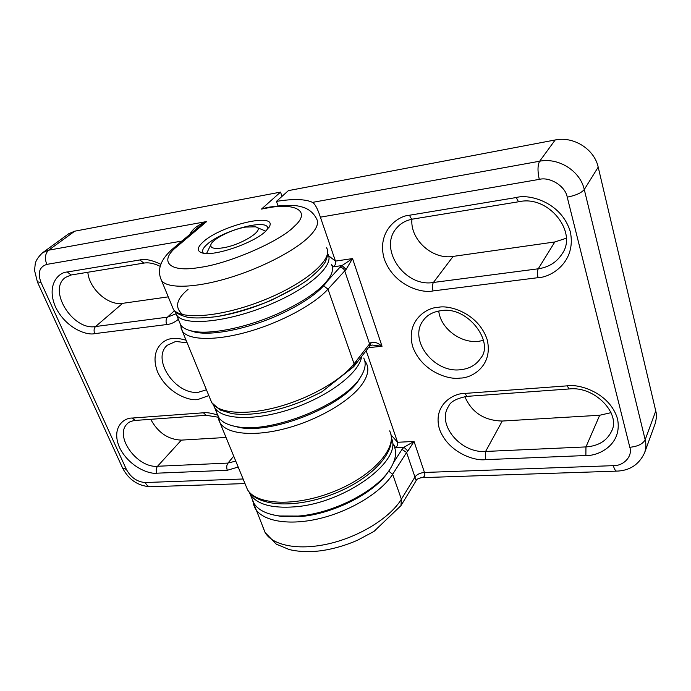 <?xml version="1.0" encoding="UTF-8"?>
<svg xmlns="http://www.w3.org/2000/svg" width="691" height="691" viewBox="0 0 691 691"><rect width="100%" height="100%" fill="white"/><g stroke="black" fill="none" stroke-linecap="round" stroke-linejoin="round"><path stroke-width="1.04" d="M438.742 311.028C440.504 328.242 460.491 343.522 478.474 341.337L483.45 340.421M411.922 219.237C409.962 239.622 432.54 259.963 453.123 256.404L554.813 241.962L566.214 238.265M464.844 396.608C471.685 412.441 484.158 420.577 502.253 421.044L599.702 415.256L611.017 412.657M278.041 205.866L276.443 201.383L288.397 190.621L555.184 139.971C573.521 136.032 594.407 149.152 598.199 167.136L656.174 412.743L656.424 417.424L655.457 422.823L644.573 452.821C646.05 448.684 646.249 444.33 645.169 439.752C642.837 443.993 637.724 446.498 629.821 447.276C632.887 456.06 623.774 466.028 613.366 465.656L424.464 472.463C425.423 475.434 424.507 477.161 421.726 477.654L420.715 477.697M276.443 201.383C293.234 198.671 305.267 199.008 312.539 202.377C315.053 203.914 317.67 208.846 320.391 217.164L335.463 261.103C336.059 263.452 335.308 265.361 333.209 266.847L331.369 264.282M366.17 350.648L397.593 442.283C398.102 444.348 397.411 446.144 395.511 447.682L393.369 444.054M391.028 434.898L397.593 442.283L414.03 441.437L403.985 447.258L407.88 451.033L414.03 441.437L424.464 472.463C420.137 472.869 416.958 474.389 414.945 477.015L406.584 452.467L392.661 474.268L401.376 499.213L400.97 505.631L416.146 480.642L414.945 477.015L401.376 499.213C390.389 517.421 360.477 536.233 329.883 543.506C299.263 550.839 272.764 545.743 265.111 532.536L263.021 527.458M370.609 345.422L372.268 345.034L382.037 346.269C377.96 342.822 374.28 341.579 370.998 342.546L370.54 345.474M346.122 269.378L352.548 258.572L342.01 265.56L346.122 269.378L327.983 289.158C314.465 304.368 280.978 322.447 248.19 331.749C215.376 341.086 188.522 340.352 182.355 331.17L180.912 327.802M357.169 359.821L354.276 365.09M213.303 404.84L215.1 408.355C223.357 420.335 257.769 420.819 294.029 407.975C330.315 395.243 359.709 372.19 361.618 356.496M216.844 413.011L219.012 417.874C222.174 422.227 228.065 425.146 236.668 426.641C271.615 434.173 347.383 403.026 361.436 375.619C365.453 368.752 366.204 362.896 363.708 358.042M360.866 376.543L359.951 378.029C346.269 404.641 273.1 434.717 239.19 427.427L232.159 425.682M265.802 231.148L269.576 226.328C276.711 212.016 220.939 225.413 203.318 241.781C196.883 247.577 196.633 251.325 202.558 253.044C214.34 256.629 254.02 242.938 265.802 231.148L256.974 227.503M267.927 228.92L267.503 227.054C263.703 219.116 220.87 231.52 207.136 244.32C203.128 247.87 201.781 250.669 203.085 252.733L203.525 253.234M150.724 419.307C157.937 432.644 168.155 439.58 181.37 440.115L226.035 437.463M87.835 272.263C89.156 288.847 108.297 305.914 122.653 303.332L168.25 296.862M189.783 234.465C192.409 229.092 198.041 224.791 206.678 221.552L48.664 250.185L42.643 252.699L68.78 233.705L74.74 231.183L280.511 192.115L282.014 196.356M280.511 192.115L261.492 209.079L267.072 207.481M206.678 221.552L199.431 226.346L173.985 247.767L177.492 246.177L206.678 221.552M210.936 244.51C212.716 238.913 232.081 229.265 245.728 227.071L255.35 226.821C266.795 228.842 241.885 245.089 222.511 247.905C213.821 249.14 209.969 248.009 210.936 244.51L206.6 253.433M299.574 285.443L272.902 299.548C252.82 308.307 233.618 314.077 215.298 316.841M175.134 311.529L176.516 314.802C183.374 327.197 231.675 321.946 274.517 302.528C311.805 286.186 334.729 264.212 327.836 254.046L327.81 253.994M179.263 321.47L180.714 325.02C182.752 327.914 186.648 329.961 192.392 331.144C209.986 335.031 246.842 327.681 278.542 313.377C306.355 300.481 323.742 287.845 330.704 275.45C332.872 271.097 333.114 267.426 331.412 264.42M329.771 277.108L329.149 278.24C322.369 290.289 305.543 302.554 278.654 315.027C248 328.856 212.362 335.956 195.259 332.172L189.593 330.471M249.019 491.897L250.237 494.324C256.819 504.318 271.615 508.49 294.608 506.848C345.008 503.35 402.698 460.802 391.503 438.232M251.895 498.358L253.873 503.186C258.132 510.079 266.769 514.346 279.795 515.996L298.253 516.073C332.38 513.499 374.833 492.027 389.016 470.692C395.649 460.932 397.247 452.475 393.81 445.324M387.919 472.264L387.625 472.687C373.857 493.383 332.837 514.139 299.808 516.618L281.928 516.54L273.316 514.925M480.806 358.007C476.272 364.908 469.457 368.813 460.37 369.737C433.568 373.192 408.018 339.341 423.445 320.183C427.228 315.001 433.007 311.84 440.772 310.708C467.988 305.612 494.385 342.486 480.806 358.007M460.059 378.072C471.461 378.374 493.668 365.98 487.112 339.428C478.146 312.945 449.012 304.662 438.137 307.348C426.269 307.452 405.418 321.324 412.752 346.822C421.976 371.991 449.176 380.102 460.059 378.072M210.004 398.448L211.722 402.628C218.451 413.322 245.219 415.706 277.264 407.103C309.274 398.552 341.475 380.162 354.068 363.803L327.983 289.158L323.664 285.841M180.481 324.675L182.355 331.17L211.722 402.628L219.98 409.97L231.874 413.598C241.245 414.928 252.232 414.514 264.826 412.354C277.601 409.944 290.479 406.092 303.453 400.771L321.617 392.013L353.732 366.662L354.068 363.803L369.581 343.876L344.628 270.639C343.643 268.419 342.028 267.348 339.773 267.443L327.724 280.676M554.813 241.962L538.246 268.799L433.43 282.472L453.123 256.404M433.05 290.928C432.125 287.335 432.246 284.511 433.43 282.472C404.373 287.655 377.606 247.81 397.135 227.486C400.996 223.089 406.187 220.299 412.7 219.099C411.473 219.038 410.437 217.743 409.59 215.221C397.446 215.825 376.379 231.727 384.265 259.03C394.077 285.884 421.968 293.554 433.05 290.928L538.064 277.67C537.201 273.869 537.261 270.915 538.246 268.799C548.844 267.236 556.834 262.191 562.224 253.657C577.693 232.288 548.818 195.069 519.269 201.66C518.207 201.556 517.283 200.165 516.505 197.488L409.59 215.221M599.702 415.256L585.959 446.913L485.6 451.448L502.253 421.044M485.341 459.662L485.6 451.448C460.621 453.529 436.289 424.136 448.614 406.325C450.394 401.687 456.535 398.37 467.047 396.366L464.818 393.429C453.201 393.101 432.592 405.168 439.424 429.033C448.113 452.674 474.665 461.165 485.341 459.662L585.873 455.524L585.959 446.913C598.536 446.006 607.104 440.703 611.673 430.985C620.915 414.03 595.037 385.811 569.108 388.964L567.147 385.854L464.818 393.429M555.184 139.971L539.662 161.219C558.57 157.323 580.241 171.005 584.275 189.524L598.199 167.136M312.539 202.377L539.662 161.219C537.598 165.114 537.468 171.169 539.274 179.375C550.096 176.542 565.514 186.328 567.233 197.16C575.715 195.475 581.399 192.936 584.275 189.524L645.169 439.752L655.802 410.86M412.942 219.056L519.477 201.625M538.064 277.67C550.874 277.462 576.519 262.165 570.36 231.926C561.446 201.867 528.874 193.817 516.505 197.488M467.323 396.34L569.349 388.947M585.873 455.524C598.078 456.215 622.746 444.935 617.521 418.832C609.695 392.713 578.98 383.617 567.147 385.854M320.391 217.164L539.274 179.375M368.493 347.642L382.037 346.269L352.548 258.572L335.463 261.103L328.579 255.782M617.037 471.115L616.588 471.132C615.344 470.821 614.273 468.999 613.366 465.656M567.233 197.16L629.821 447.276M388.688 471.158L392.661 474.268C381.389 492.156 351.054 510.899 320.201 518.405C289.313 525.963 262.753 521.342 255.264 508.576L253.338 504.041M370.998 342.546L369.581 343.876L369.227 346.701L353.732 366.662M339.773 267.443L342.01 265.56L333.209 266.847M395.511 447.682L403.985 447.258L402.024 449.4L406.584 452.467L407.88 451.033M402.024 449.4L393.594 462.452M206.436 389.776L198.576 392.212C175.747 395.416 151.113 359.061 167.239 345.258L175.764 341.44L187.149 342.831M186.086 340.248C180.532 338.581 176.024 338.046 172.56 338.625C163.465 338.573 149.031 350.173 157.695 372.181C167.801 393.93 189.775 401.177 197.885 399.51L208.829 395.589M160.269 277.523L161.582 280.624C167.317 288.665 194.214 288.182 227.572 278.3C260.904 268.454 295.316 250.617 309.508 236.279C316.72 228.902 319.069 223.055 316.547 218.745C313.196 212.249 307.84 208.19 300.481 206.583C293.934 204.691 282.965 204.959 267.555 207.395L265.491 208.354C294.565 202.04 312.107 210.885 294.306 226.303C281.064 240.909 228.419 263.893 199.552 267.452C168.319 273.049 158.455 260.792 177.492 246.177M364.684 360.538L366.351 363.276C369.365 369.21 367.75 376.474 361.497 385.068C349.162 401.739 317.333 420.206 285.53 428.55C253.709 436.945 226.976 434.112 220.092 423.004L218.391 419.005M235.752 461.096L227.952 463.082L233.722 456.164M135.505 420.413L206.151 415.291L203.404 412.795L132.292 418.055L135.134 420.439C131.1 421.069 128.517 422.166 127.369 423.713C113.773 435.822 137.06 468.273 157.539 466.261C156.106 468.204 155.872 470.519 156.831 473.188L227.322 470.286C226.38 467.505 226.596 465.095 227.952 463.082L157.539 466.261L181.37 440.115M175.929 313.844L167.472 317.16L174.417 310.743M143.901 263.09L139.841 259.963L67.286 271.995L71.156 274.992L65.455 277.428C47.299 289.918 72.875 330.894 95.565 326.532C93.933 328.32 93.648 330.687 94.719 333.641L166.704 324.545C165.659 321.462 165.909 319 167.472 317.16L95.565 326.532L122.653 303.332M37.305 281.816L40.994 282.455C37.469 272.833 39.404 266.812 46.781 264.394C44.526 258.261 45.157 253.519 48.664 250.185L74.74 231.183M261.492 209.079L265.491 208.354M227.322 470.286L238.188 467.03M217.734 415.161C211.826 413.123 207.05 412.328 203.404 412.795M132.292 418.055C123.983 417.666 111.026 427.444 119.439 447.379C129.174 467.142 149.455 474.397 156.831 473.188M160.165 266.346C154.041 263.34 148.522 262.269 143.598 263.133L71.467 274.94M166.704 324.545C170.556 324.278 174.443 322.533 178.373 319.311M160.848 264.282C151.83 260.049 144.825 258.607 139.841 259.963M67.286 271.995C58.787 272.237 46.003 284.623 55.461 306.916C66.25 328.916 87.239 335.619 94.719 333.641M150.94 486.723L150.18 486.749C148.15 486.542 146.509 485.134 145.257 482.525C137.215 481.938 130.927 477.585 126.41 469.474L122.523 467.867M243.102 478.993L145.257 482.525M46.781 264.394L181.949 241.064M126.41 469.474L40.994 282.455M245.478 484.78L247.456 489.573C256.396 505.467 297.234 506.9 335.74 490.791C374.349 474.89 398.215 446.766 389.646 430.899C398.457 449.616 374.125 477.066 336.353 492.813C298.547 508.438 257.976 507.781 247.456 489.573L220.092 423.004L217.803 415.343M171.929 305.819L173.355 309.266C180.506 320.46 222.45 316.884 264.178 299.989C305.983 283.224 333.736 258.866 326.567 247.81C328.475 251.23 328.018 256.007 325.176 262.139C322.205 267.072 315.942 273.316 306.389 280.866C294.668 288.691 280.658 296.102 264.368 303.09C247.551 309.318 231.787 313.818 217.078 316.573C204.303 318.11 194.56 318.361 187.857 317.333C179.971 315.364 175.134 312.678 173.355 309.266L161.582 280.624C155.121 266.933 164.864 255.325 173.985 247.767M188.021 289.382C176.17 299.255 174.426 307.668 182.778 314.621M252.681 500.811L265.111 532.536L276.305 544.163L289.27 549.561C299.056 551.867 309.939 552.23 321.911 550.632C334.012 548.792 345.932 545.303 357.67 540.155L373.961 531.439L400.97 505.631M644.573 452.821C639.02 464.62 629.691 470.718 616.588 471.132L421.726 477.654C418.236 478.379 416.371 479.381 416.146 480.642M370.618 345.422L369.227 346.701M239.19 427.427L236.668 426.641M214.685 407.742L218.589 417.252M269.093 227.279L269.576 226.328M267.918 228.194L267.503 227.054M206.151 415.291L217.993 417.183M42.643 252.699C38.35 256.758 35.88 260.455 35.241 263.815L34.55 270.44L37.452 282.127L122.73 468.334C128.82 479.761 137.967 485.903 150.18 486.749L244.985 483.57M176.516 314.802L180.714 325.02M195.259 332.172L192.392 331.144M387.625 472.687L389.016 470.692M250.237 494.324L253.873 503.186M281.928 516.54L279.795 515.996"/></g></svg>
